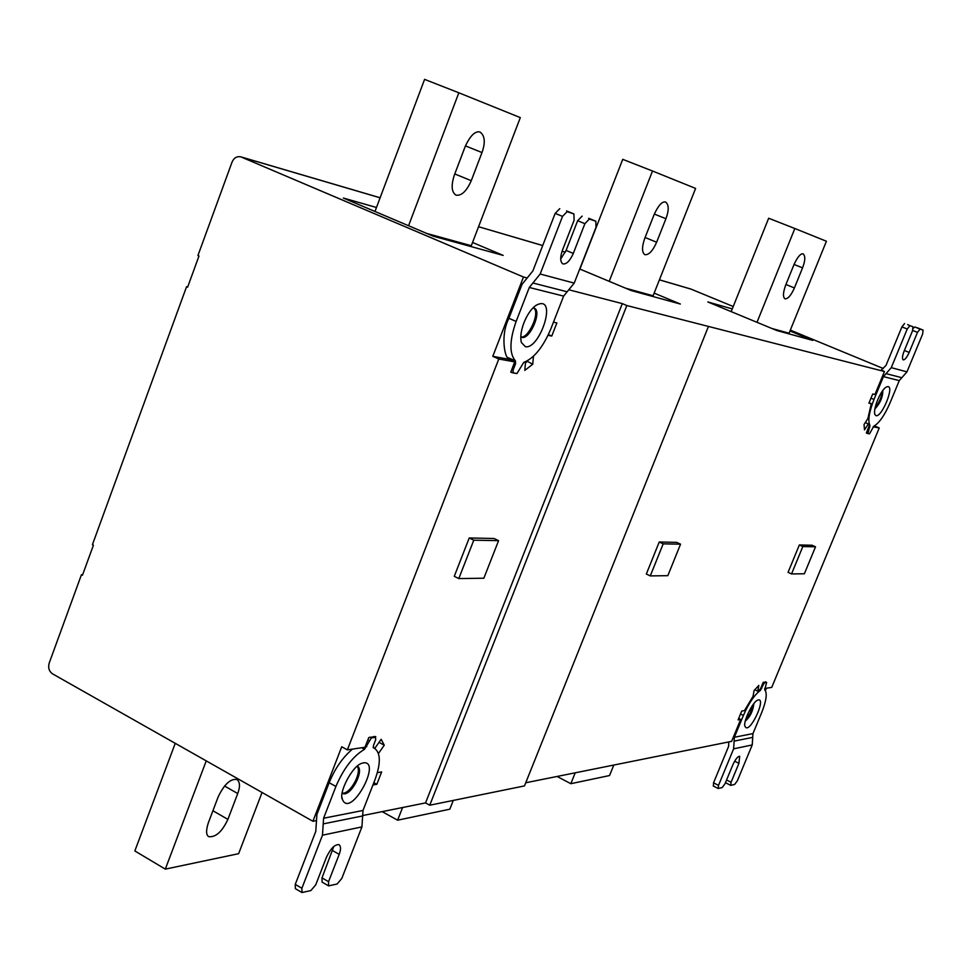 <?xml version="1.0" encoding="UTF-8"?>
<svg xmlns="http://www.w3.org/2000/svg" width="972" height="972" viewBox="0 0 972 972"><rect width="100%" height="100%" fill="white"/><g stroke="black" fill="none" stroke-linecap="round" stroke-linejoin="round"><path stroke-width="1.46" d="M557.09 776.458L570.831 783.699L609.541 775.547L613.806 765.049M575.23 772.801L570.831 783.699M382.19 811.632L397.609 820.198L449.817 809.19L453.292 800.418M402.59 807.525L397.609 820.198M214.375 806.918L218.214 796.797C224.216 784.355 230.425 778.572 236.852 779.471C239.999 781.804 240.291 786.494 237.739 793.541L227.898 819.384C222.114 831.668 215.772 837.427 208.834 836.661C206.064 835.252 205.882 830.696 208.275 822.992L214.375 806.918M206.234 760.882L165.313 869.126L134.841 850.95L175.252 743.337M165.313 869.126L238.626 853.683L262.051 792.484M667.825 575.667L650.268 575.91L663.196 543.858L680.546 544.186L667.825 575.667M650.268 575.91L646.331 574.027L659.235 541.999L663.196 543.858M659.235 541.999L676.646 542.364L680.546 544.186M804.379 573.759L791.536 573.942L802.836 546.556L815.532 546.799L804.379 573.759M802.836 546.556L799.349 544.964L788.061 572.338L791.536 573.942M799.349 544.964L812.094 545.243L815.532 546.799M665.929 218.712C669.064 210.268 668.955 204.691 665.589 201.994C662.151 201.265 658.336 205.432 654.156 214.496L644.776 238.286C641.763 246.985 641.799 252.453 644.886 254.688C648.834 255.101 652.747 250.946 656.647 242.222L665.929 218.712L654.326 214.071M609.201 281.333L652.516 171.011L622.748 159.347L579.907 269.074M652.516 171.011L695.6 188.422L653.099 295.767L625.64 288.21M652.844 296.484L653.099 295.767M654.156 293.119L680.351 304.042L631.265 290.567L579.725 269.001M802.556 267.859C805.326 260.654 805.509 255.976 803.115 253.85C800.563 253.376 797.502 257.009 793.917 264.761L785.716 285.051C783.007 292.487 782.764 297.08 784.987 298.829C787.928 299.012 791.074 295.391 794.416 287.943L802.556 267.859L794.039 264.457M756.994 322.315L794.841 228.505L768.67 218.238L731.175 311.623M794.841 228.505L826.407 241.25L789.082 333.214L771.853 328.475M788.851 333.833L789.082 333.214M789.993 330.978L812.774 340.394L776.798 330.516L707.823 301.952L732.268 308.914M481.99 152.555C485.563 142.422 484.894 135.57 479.986 131.998C475.126 130.856 470.193 135.691 465.199 146.529L454.349 175.082C450.972 185.494 451.518 192.189 456.002 195.165C461.53 195.98 466.621 191.156 471.262 180.695L481.99 152.555L465.442 145.897M408.568 225.735L458.833 92.777L424.582 79.376L374.973 211.471M458.833 92.777L520.312 117.612L471.298 245.709L426.684 233.426M470.995 246.56L471.298 245.709M472.538 242.465L503.156 255.393L433.16 236.172L343.359 198.045L376.468 207.486M745.67 719.766L750.19 713.278L753.069 704.578M745.354 721.03C750.202 716.777 753.033 710.957 753.871 703.546M758.476 699.889C766.349 698.674 749.291 735.051 745.147 726.57C742.316 723.314 752.62 701.444 757.917 700.047L758.476 699.889M759.411 689.974L760.359 690.436C754.442 694.822 748.792 703.157 743.398 715.441L734.382 737.262L752.972 733.593L752.231 744.941L733.617 748.841L718.515 785.376L718.174 788.499L722.208 787.563L725.003 783.772L732.9 764.709C735.525 759.108 737.797 756.289 739.704 756.277L738.914 763.336L731.078 782.266L730.725 785.364L734.65 784.453L737.396 780.71L752.231 744.941M760.359 690.436L763.372 684.507L762.485 684.081M752.972 733.593L761.829 712.221C766.471 700.338 767.418 692.866 764.672 689.804L766.665 682.429L764.685 682.684L763.372 684.507M713.484 785.971L713.545 782.824L728.623 746.338L728.745 741.928M733.617 748.841L734.382 737.262M766.446 688.2L765.438 690.63M525.743 782.764L731.624 741.357L740.676 719.426L738.088 719.888L741.733 711.079L744.455 710.617L753.045 696.341L754.09 690.557L758.828 685.418L757.783 691.201L754.758 689.731M738.635 718.417L740.676 719.426M757.783 691.201L760.456 688.978L763.178 682.393L766.301 682.247M764.685 688.455L771.719 687.423L879.247 427.935L873.111 426.83M875.043 407.851C879.368 402.311 881.701 396.892 882.066 391.619M882.795 390.598C882.843 397.123 880.182 403.283 874.812 409.066M876.088 415.712C882.163 417.243 895.819 383.247 886.78 386.88C881.604 388.35 872.759 408.362 874.885 414.546L876.088 415.712M868.057 433.646L866.344 433.038L869.26 425.59L868.336 423.901L864.497 429.879L864.035 424.545L867.887 418.555L871.301 403.684L868.919 403.173L872.71 393.976L874.958 394.486L884.447 371.511L881.252 370.004M871.301 403.684L869.077 402.748M868.336 423.901L865.287 422.601M899.27 380.611L890.012 402.943C884.593 415.323 879.198 423.063 873.816 426.198L869.515 433.828L867.984 433.621L869.964 425.493C867.692 420.937 869.029 412.262 873.998 399.456L883.427 376.614L899.27 380.611L906.961 371.851L891.263 367.659L907.241 329.022L909.901 325.693L912.963 326.714L912.538 330.759L904.179 350.953C902.32 355.849 902.004 358.826 903.219 359.883C904.92 359.907 906.912 357.417 909.172 352.423L917.483 332.375L920.083 329.083L923.072 330.079L922.635 334.052L906.961 371.851M868.822 425.019L869.976 425.505M875.286 425.347L874.97 426.113L879.247 427.935M874.97 426.113L874.253 425.979M909.901 325.693L907.666 324.587M920.083 329.083L914.834 326.969L913.267 328.269M914.834 326.969L923.06 330.067M904.58 323.555L901.919 326.884L885.978 365.472L881.106 370.138M891.263 367.659L883.427 376.614M357.21 766.215C362.192 772.533 350.102 794.561 342.253 793.152M357.271 766.167L357.538 766.276C364.646 770.383 350.831 796.833 342.812 793.589L342.241 793.225M363.625 762.801L361.778 763.324C352.071 765.997 338.463 793.176 342.375 799.312C350.248 819.347 382.288 760.76 363.625 762.801M483.849 578.219L498.575 540.663L473.777 540.189L458.796 578.571L483.849 578.219M498.575 540.663L494.092 538.5L469.221 537.966L473.777 540.189M458.796 578.571L454.264 576.323L469.221 537.966M372.944 784.999L376.82 784.307L373.843 782.667M376.82 784.307L381.644 771.938L377.391 772.655M378.497 753.446L384.256 745.196L379.019 742.365M384.256 745.196L381.17 739.291L374.852 748.318L373.163 747.395M374.852 748.318L373.127 747.237M375.459 737.262L375.727 736.557L368.813 737.529L364.986 747.261L347.368 749.862L341.731 746.775L312.899 821.279L52.439 673.79C49.05 671.3 47.956 667.752 49.171 663.159L81.466 574.671L82.669 574.659M323.591 818.242L335.911 786.47C343.553 768.512 353.091 756.119 364.512 749.303L371.365 737.906L375.459 737.335L375.739 739.68L373.442 745.597L373.491 747.881L374.232 748.148C380.72 752.583 380.988 763.081 375.022 779.641L363.006 810.466L323.591 818.242L322.473 835.191L361.924 826.905L341.816 878.396L337.126 883.998L328.609 885.881L328.548 881.677L339.192 854.352C341.038 849.394 340.965 846.175 338.997 844.668C334.842 844.267 330.662 848.471 326.434 857.255L315.718 884.848L310.882 890.571L301.988 892.527L301.891 888.262L322.473 835.191M81.466 574.671L82.462 575.205L93.409 545.219L92.413 544.685L186.575 286.679L187.62 287.165L198.993 256L197.936 255.527L232.053 162.081C233.96 157.841 236.876 156.091 240.801 156.844L523.483 277.02L492.792 356.335L508.781 359.263L514.71 361.888L510.774 372.13L514.079 373.187M492.792 356.335L498.782 359.008L514.71 361.888M533.409 307.917C540.967 311.502 528.306 339.179 520.895 336.895M520.725 336.749L522.073 337.406C529.886 339.678 542.692 310.372 533.944 308.075L533.191 307.881M525.415 346.7L521.454 342.63C518.1 330.662 528.659 308.173 537.638 304.552C557.782 295.865 539.642 349.726 525.415 346.7M529.29 287.469L516.132 321.44C509.462 340.516 509.219 353.674 515.427 360.904L515.549 363.783L513.107 370.053L513.216 372.908L516.958 373.552L523.738 362.41C534.09 358.279 543.117 347.138 550.796 328.998L563.626 296.108L529.29 287.469L540.165 274.019L574.221 283.107L596.006 227.314L595.824 221.203L589.348 219.052L584.889 223.681L573.31 253.413C569.969 260.848 566.518 264.36 562.934 263.934C560.151 261.99 559.994 257.422 562.448 250.205L574.124 220.17L573.881 213.913L567.138 211.665L562.533 216.379L540.165 274.019M513.216 372.908L510.883 371.863L513.216 372.908M595.775 221.191L589.348 219.052M560.674 259.026L566.105 250.412L577.647 220.729L582.131 216.112M573.832 213.889L567.138 211.665M515.439 360.916L508.32 357.757C505.549 359.531 499.742 336.239 508.903 318.294L522.037 284.359L532.875 270.933L555.17 213.378L559.787 208.664M574.221 283.107L563.626 296.108M548.074 335.291L551.756 336.069L556.883 322.935L553.457 322.169M551.756 336.069L548.39 334.611M525.56 361.766L524.807 370.405L532.729 364.245L526.933 361.11M532.729 364.245L533.446 356.323M525.451 362.981L526.885 361.645M508.32 357.757L508.781 359.263M523.483 277.02L526.326 277.761M708.381 326.592L524.479 785.911L429.745 805.217L626.843 305.536L884.447 371.511M569.556 289.96L622.311 303.616L425.542 802.908L362.568 815.581M429.745 805.217L425.542 802.908M622.311 303.616L626.843 305.536M347.368 749.862L498.782 359.008M364.549 749.291L361.706 747.747M352.472 749.108C342.594 757.516 334.818 768.718 329.168 782.727L316.884 814.463L315.779 831.388L295.245 884.386L295.354 888.663L301.988 892.527M333.785 846.466L321.999 877.886L322.072 882.102L328.609 885.881M361.924 826.905L363.006 810.466M315.645 820.733L312.899 821.279M186.575 286.679L187.718 286.898M733.228 306.52L690.922 289.073M883.293 368.51L790.333 330.115M224.508 786.008L237.739 793.541M227.898 819.384L212.929 810.745M645.08 237.52L656.647 242.222M785.935 284.504L794.416 287.943M454.787 173.952L471.262 180.695M743.398 715.441L740.445 713.97M766.616 682.417L765.401 681.822M763.676 682.186L764.685 682.684M760.784 688.176L761.671 688.613M734.638 761.185L738.914 763.336M731.078 782.266L726.582 779.981M713.545 782.824L718.515 785.376M734.127 741.126L752.717 737.371M868.834 427.012L869.758 427.401M867.996 431.641L867.085 431.252M904.373 350.467L909.172 352.423M917.483 332.375L912.672 330.431M901.919 326.884L907.241 329.022M886.039 373.637L901.834 377.695M873.998 399.456L870.888 398.143M366.796 746.581L365.557 745.913M367.878 739.959L369.105 740.615M371.365 737.906L369.968 737.153M373.88 736.484L375.459 737.335M511.807 369.469L513.107 370.053M515.549 363.783L514.237 363.212M577.647 220.729L584.889 223.681M566.105 250.412L573.31 253.413M562.533 216.379L555.17 213.378M567.15 291.782L532.911 282.998M508.903 318.294L516.132 321.44M329.168 782.727L335.911 786.47M321.999 877.886L328.548 881.677M332.606 850.609L339.192 854.352M301.891 888.262L295.245 884.386M362.641 815.945L323.214 823.892M691.286 289.206L659.405 279.839M565.34 252.21L562.071 251.25M542.704 245.564L478.564 226.719L542.716 245.527M380.101 197.802L241.287 157.027M766.665 682.429L765.426 681.822M730.725 785.364L725.817 782.849M718.174 788.499L713.205 785.959M923.072 330.079L917.835 327.965M342.083 797.538L342.375 799.312M374.013 736.472L375.678 737.384M521.454 342.63L521.028 341.014M573.881 213.913L566.579 210.936M595.824 221.203L588.631 218.275M511.029 372.264L511.673 372.543M374.232 748.148L373.224 747.602M240.728 156.82L380.113 197.766M562.071 251.226L565.352 252.185M659.417 279.815L690.873 289.049"/></g></svg>

